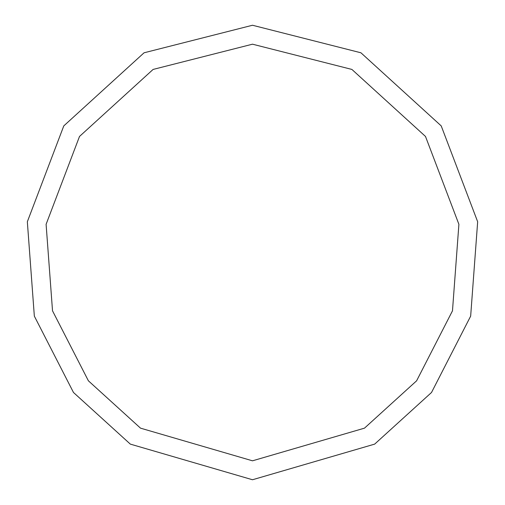 <?xml version="1.0" encoding="UTF-8"?>
<svg xmlns="http://www.w3.org/2000/svg" width="505" height="505" viewBox="0 0 505 505"><rect width="100%" height="100%" fill="white"/><g stroke="black" fill="none" stroke-linecap="round" stroke-linejoin="round"><path stroke-width="0.76" d="M252.5 479.75L374.672 444.116L431.522 392.473L470.66 316.13L477.661 221.752L441.219 125.903L360.936 52.791L252.5 25.25L144.064 52.791L63.782 125.903L27.339 221.752L34.34 316.13L73.478 392.473L130.328 444.116L252.5 479.75M252.5 460.812L364.49 428.152L416.606 380.814L452.48 310.827L458.9 224.315L425.494 136.451L351.897 69.431L252.5 44.188L153.103 69.431L79.506 136.451L46.1 224.315L52.52 310.827L88.394 380.814L140.51 428.152L252.5 460.812"/></g></svg>
